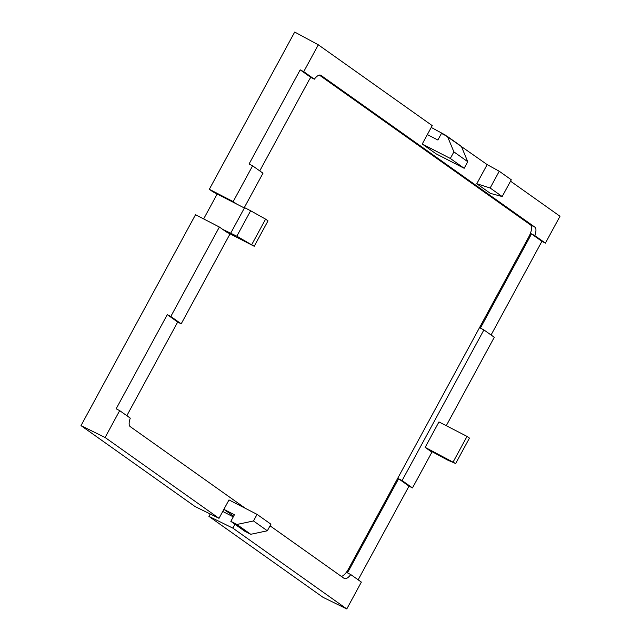 <?xml version="1.0" encoding="UTF-8"?>
<svg xmlns="http://www.w3.org/2000/svg" width="641" height="641" viewBox="0 0 641 641"><rect width="100%" height="100%" fill="white"/><g stroke="black" fill="none" stroke-linecap="round" stroke-linejoin="round"><path stroke-width="0.96" d="M228.997 499.924L223.885 509.339L233.612 516.237L223.885 509.339L234.414 514.755L230.84 521.349L244.686 531.173L250.735 534.29L267.345 530.796L270.927 524.202L257.073 514.378L228.997 499.924M230.84 521.349L236.89 524.466L250.735 534.29M236.89 524.466L253.499 520.965L267.345 530.796M253.499 520.965L257.073 514.378M437.883 140.018L427.355 134.594L422.243 144.009L436.096 153.832L464.164 168.287L467.746 161.7L461.368 146.364L447.514 136.541L441.465 133.424L437.883 140.018M422.243 144.009L450.319 158.463L464.164 168.287M450.319 158.463L453.9 151.877L467.746 161.7M453.9 151.877L447.514 136.541M428.613 449.814L425.151 447.354L455.655 463.531L447.618 460.07L428.613 449.814L431.914 452.153L412.483 487.929L402.099 480.566L483.899 329.915L494.283 337.278L446.272 425.704M453.227 461.808L467.033 436.393L438.957 421.93L425.151 447.354M467.033 436.393L469.452 438.107L455.655 463.531M476.776 183.735L490.405 193.398L502.183 196.547L511.286 179.784L499.251 171.251L487.168 164.601L476.776 183.735L490.149 188.005L502.183 196.547M445.928 135.724L487.168 164.601M510.532 181.179L559.994 216.265L545.403 243.123L534.802 235.608A10.729 4.207 117.2 0 0 534.898 227.154L320.917 75.342A10.729 4.207 117.2 0 0 320.716 75.221A10.729 4.207 117.2 0 0 314.33 79.188L303.73 71.664L318.313 44.806L432.226 125.62L427.355 134.594M210.232 513.994L208.934 516.382L323.016 597.316L346.781 608.95L232.867 528.136L208.934 516.382M318.313 44.806L294.7 32.05L209.327 189.287L212.788 191.747L244.381 208.013M203.654 218.91L217.179 194.007M222.675 229.366L236.833 236.184L254.213 246.28L226.137 231.826L219.374 227.026L195.521 214.711L81.006 425.624L105.1 437.491L119.683 410.633L116.149 408.806L167.277 314.651L170.81 316.478L219.374 227.026M222.748 511.446L233.276 516.862M431.233 127.447L446.08 135.451M209.327 189.287L233.18 201.603L252.602 165.827L249.069 164L300.196 69.845L303.73 71.664M545.403 243.123L541.917 241.337L531.293 233.797L534.802 235.608M491.07 335.003L541.917 241.337M230.063 233.845L181.195 323.841L170.81 316.478M252.602 165.827L262.994 173.19L244.149 207.892M236.481 203.942L233.18 201.603M223.885 509.339L219.014 518.313L195.088 506.558L81.006 425.624M219.014 518.313L105.1 437.491M412.483 487.929L409.006 486.142L398.59 478.755L349.241 569.641A10.729 4.207 -62.8 0 1 347.254 572.758L350.763 574.568L361.364 582.092L346.781 608.95M358.151 579.809L409.006 486.142M232.867 528.136L234.959 524.274M270.045 525.82L344.177 578.414A10.729 4.207 117.2 0 0 344.377 578.535A10.729 4.207 117.2 0 0 350.763 574.568M119.683 410.633L130.291 418.148A10.729 4.207 117.2 0 0 130.195 426.602L245.567 508.449M126.982 415.809A10.729 4.207 -62.8 0 1 128.336 412.924L177.685 322.038L167.277 314.651M181.195 323.841L177.685 322.038M259.749 170.891L308.834 80.502A10.729 4.207 -62.8 0 1 310.821 77.385L300.196 69.845M314.33 79.188L310.821 77.385M341.357 576.411A10.729 4.207 117.2 0 0 348.367 569.192L528.857 236.769A10.729 4.207 117.2 0 0 530.508 224.895L319.346 75.085M531.293 233.797A10.729 4.207 -62.8 0 1 529.738 237.218L480.389 328.104L483.899 329.915M398.59 478.755L402.099 480.566M236.833 236.184L250.639 210.761L244.582 207.644L230.776 233.068M250.639 210.761L265.59 219.134L251.785 244.558M265.59 219.134L268.01 220.857L254.213 246.28M499.251 171.251L490.149 188.005M320.5 75.133L320.917 75.342M530.508 224.895L534.898 227.154M528.857 236.769L529.738 237.218M348.367 569.192L349.241 569.641"/></g></svg>
